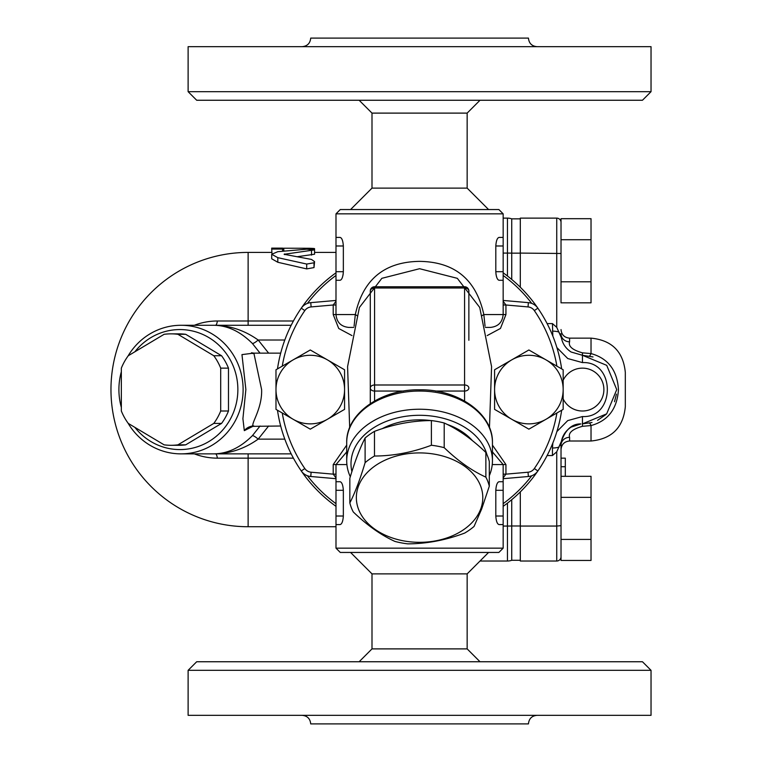 <?xml version="1.0" encoding="UTF-8"?>
<svg xmlns="http://www.w3.org/2000/svg" width="762" height="762" viewBox="0 0 762 762"><rect width="100%" height="100%" fill="white"/><g stroke="black" fill="none" stroke-linecap="round" stroke-linejoin="round"><path stroke-width="1.14" d="M371.999 573.881L371.999 648.891L467.154 648.891L467.154 573.881L371.999 573.881L350.568 552.45M467.154 188.119L467.154 113.109L371.999 113.109L371.999 188.119L467.154 188.119L488.585 209.55M419.576 661.749L196.691 661.749L188.119 670.322L651.034 670.322L642.461 661.749L419.576 661.749M188.119 670.322L188.119 715.327L651.034 715.327L651.034 670.322M537.019 715.327C531.809 715.832 528.952 718.69 528.447 723.9L310.705 723.9C310.201 718.69 307.343 715.832 302.133 715.327M419.576 100.251L642.461 100.251L651.034 91.678L188.119 91.678L196.691 100.251L419.576 100.251M651.034 91.678L651.034 46.672L188.119 46.672L188.119 91.678M302.133 46.672C307.343 46.168 310.201 43.31 310.705 38.1L528.447 38.1C528.952 43.31 531.809 46.168 537.019 46.672M561.023 539.42L591.026 539.42L591.026 560.451L561.023 560.451L561.023 445.294L561.023 458.153L565.309 458.153L565.309 476.317M591.026 539.42L591.026 476.317L561.023 476.317L561.023 458.153M561.023 497.348L591.026 497.348M561.023 302.828L561.023 218.694L591.026 218.694L591.026 302.828L561.023 302.828M547.116 455.543L552.45 455.543L556.736 451.809L561.384 441.35C565.575 429.539 572.072 423.729 580.873 423.92L571.109 427.12C565.814 430.616 562.585 435.359 561.394 441.35L561.023 445.294A8.572 7.963 180 0 1 569.595 437.331L569.595 441.007C564.385 441.512 561.527 444.37 561.023 449.58L561.023 442.798M177.937 444.837L213.798 423.405A55.721 53.826 -90 0 0 220.704 411.004L220.704 368.141A55.721 53.826 -90 0 0 213.798 355.74L177.937 334.308A55.721 53.826 -90 0 0 171.021 333.851L178.794 333.851A55.721 53.826 90 0 1 185.709 334.308L221.561 355.74A55.721 53.826 90 0 1 228.476 368.141L228.476 411.004A55.721 53.826 90 0 1 221.561 423.405L185.709 444.837A55.721 53.826 90 0 1 178.794 445.294L171.021 445.294A55.721 53.826 -90 0 0 177.937 444.837L185.709 444.837M134.864 351.796A60.008 57.96 90 0 1 219.437 345.691A60.008 57.96 90 0 1 219.437 433.454A60.008 57.96 90 0 1 134.864 427.349M213.798 423.405L221.561 423.405M220.704 411.004L228.476 411.004M220.704 368.141L228.476 368.141M213.798 355.74L221.561 355.74M177.937 334.308L185.709 334.308M171.021 333.851A55.721 53.826 -90 0 0 164.116 334.308L128.254 355.74A55.721 53.826 -90 0 0 121.339 368.141L121.339 411.004A55.721 53.826 -90 0 0 128.254 423.405L164.116 444.837A55.721 53.826 -90 0 0 171.021 445.294M520.303 525.99L511.731 525.99A12.859 1.2 180 0 1 507.444 526.056L507.444 561.023A12.859 12.859 0 0 0 511.731 560.289A12.859 12.859 0 0 1 507.444 561.023A12.859 12.859 0 0 0 511.731 560.289L520.303 560.289L511.731 560.289L511.731 499.691M511.731 279.454L511.731 218.856L520.303 218.856L511.731 218.856A12.859 12.859 0 0 0 507.444 218.123L503.158 218.123L507.444 218.123L507.444 253.089L503.158 253.089M277.806 251.679L271.701 254.289L277.806 257.661L306.705 264.052L314.011 262.795L314.563 261.642L311.515 259.442L284.131 254.289L314.563 249.888L306.724 249.193L277.806 251.679M284.426 254.041L284.426 254.527M284.617 253.994L284.617 254.575M284.807 253.956L284.807 254.622M314.563 249.888L314.563 254.222L297.361 256.708M314.563 261.642L314.011 267.595L306.705 268.9L277.806 262.271L271.701 258.775L271.701 254.289M282.588 249.05L282.588 248.126L271.701 248.126L271.701 249.05L282.588 249.05L282.588 251.165M282.588 248.222L309.124 248.269C316.144 248.46 316.144 248.764 309.124 249.184M283.816 248.269L283.816 251.041M283.635 248.269L283.635 251.06M283.454 248.269L283.454 251.079M283.273 248.26L283.273 251.098M283.102 248.26L283.102 251.117M282.95 248.25L282.95 251.127M282.816 248.25L282.816 251.146M282.712 248.241L282.712 251.155M282.645 248.231L282.645 251.155M271.701 249.05L271.977 253.575M121.339 371.742A64.294 62.103 -90 0 0 118.91 389.572A64.294 62.103 -90 0 0 121.339 407.403M127.949 422.977A64.294 62.103 -90 0 0 181.013 453.866A64.294 62.103 -90 0 0 243.116 389.572A64.294 62.103 -90 0 0 181.013 325.279A64.294 62.103 -90 0 0 127.949 356.168M253.603 353.139L241.964 354.606L245.869 389.572L242.907 418.709L244.316 430.644L253.584 426.006M268.643 353.139L258.166 340.014C244.259 330.165 229.276 325.26 213.217 325.279C227.133 325.25 240.192 331.318 252.393 343.481L260.052 353.139M260.052 426.006L252.393 435.664C240.192 447.837 227.133 453.904 213.217 453.866C229.276 453.895 244.259 448.989 258.166 439.131L268.634 426.006M244.316 430.644A12.859 12.421 90 0 1 253.87 426.006C249.107 426.006 262.404 409.813 261.614 389.572L253.87 353.139L251.46 352.777L252.86 353.597M252.393 343.481A8.572 1.962 135.7 0 0 258.166 340.014L284.807 340.014M213.312 325.279L181.013 325.279M252.393 435.664A8.572 1.962 -135.7 0 1 258.166 439.131L284.807 439.131M291.189 325.279L213.217 325.279M181.013 453.866L291.189 453.866M215.456 325.279L215.465 325.279A8.572 2.219 90 0 0 217.38 320.993A68.58 66.246 -90 0 0 194.329 325.279M194.329 453.866A68.58 66.246 -90 0 0 217.38 458.153L293.427 458.153M507.444 561.023L480.012 561.023L507.444 561.023M511.731 218.856A12.859 12.859 0 0 0 507.444 218.123M520.303 287.236L520.303 218.123L556.736 218.123L556.736 327.336L552.45 323.602L552.821 336.071M520.303 526.056L520.303 561.023L556.736 561.023A4.286 4.286 0 0 0 561.023 556.736A4.286 4.286 0 0 1 556.736 561.023L556.736 526.056L520.303 526.056L520.303 491.909M547.116 323.602L552.45 323.602M569.595 437.331C568.195 432.806 572.481 429.13 582.454 426.31L591.026 425.567L591.026 441.007C611.848 438.969 623.278 427.539 625.316 406.718L625.316 372.428C623.278 351.606 611.848 340.176 591.026 338.137L591.026 353.578L582.454 352.835C572.472 350.015 568.185 346.348 569.595 341.814A8.572 7.963 0 0 1 561.023 333.851L561.384 337.795L556.736 327.336M591.998 422.51L582.454 423.863L606.666 413.852L616.744 389.611L606.714 365.341L582.454 355.283L593.007 356.949M616.439 394.135L614.515 401.736M606.066 414.433L597.551 420.367M556.889 347.577L567.757 358.54L582.454 362.598C615.696 360.931 615.544 418.281 582.454 416.547L567.738 420.595L556.879 431.587M552.841 443.046L552.45 448.008A8.572 2.715 -0 0 0 558.479 447.227M558.47 447.227L559.194 446.97M558.479 331.918A8.572 2.715 180 0 0 552.45 331.137M558.47 331.918L559.194 332.175M580.873 423.92L576.367 424.748M561.394 337.795C562.566 343.786 565.814 348.529 571.109 352.015L582.454 355.283L582.454 362.598M589.312 423.167A8.572 1.648 -101.5 0 1 591.026 425.567C608.076 420.834 617.22 408.842 618.458 389.572C617.239 370.332 608.095 358.34 591.026 353.578A8.572 1.648 -78.5 0 1 589.312 355.978M561.023 222.409A4.286 4.286 0 0 0 556.736 218.123A4.286 4.286 0 0 1 561.023 222.409M561.023 281.797L591.026 281.797M561.023 239.725L591.026 239.725M447.037 424.367A62.151 43.948 0 0 1 463.525 432.711A62.151 43.948 0 0 1 472.469 440.712M382.105 428.73A62.151 43.948 0 0 1 430.94 420.586M374.475 431.359A70.723 50.006 180 0 0 369.57 434.521A70.723 50.006 180 0 0 365.103 437.998C360.016 447.885 354.93 461.305 349.844 478.241L349.844 502.91C354.93 493.014 360.016 479.603 365.103 462.667A70.723 50.006 0 0 1 374.475 456.028C393.449 455.962 412.423 452.361 431.397 445.246A70.723 50.006 0 0 1 444.208 447.675C458.095 461.02 471.983 470.84 485.87 477.136A70.723 50.006 0 0 1 489.309 486.194L489.309 461.524A70.723 50.006 180 0 0 485.87 452.466C471.983 439.122 458.095 429.301 444.208 423.005A70.723 50.006 180 0 0 431.397 420.576C412.423 420.653 393.449 424.243 374.475 431.359L374.475 456.028M335.994 300.447L310.763 302.647A12.859 12.859 0 0 0 301.285 308.172A143.589 143.589 0 0 0 277.482 368.913A143.589 143.589 0 0 1 335.994 272.815M346.71 445.113L333.213 464.582L333.213 474.155L311.134 472.221A8.572 8.572 0 0 1 304.819 468.544L301.285 470.973A143.589 143.589 0 0 1 277.482 410.232A143.589 143.589 0 0 0 301.285 470.973A12.859 12.859 0 0 0 310.763 476.498L335.994 478.698M503.158 478.698L528.39 476.498A12.859 12.859 0 0 0 537.867 470.973A143.589 143.589 0 0 0 561.67 410.232A143.589 143.589 0 0 1 503.158 506.33M487.166 335.585L500.443 328.46L505.939 314.563L505.939 304.99L528.018 306.924A8.572 8.572 0 0 1 534.333 310.601L537.867 308.172A143.589 143.589 0 0 1 561.67 368.913A143.589 143.589 0 0 0 537.867 308.172A12.859 12.859 0 0 0 528.39 302.647L503.158 300.447M468.868 340.281L468.868 291.036A4.286 4.286 0 0 0 464.582 286.75L464.582 384.991L374.571 384.991A4.286 3.029 180 0 0 370.284 388.02L370.284 403.641L370.284 388.02A4.286 3.029 -0 0 0 374.571 391.049L403.727 391.049M374.571 401.012L374.571 286.75A4.286 4.286 0 0 0 370.284 291.036L370.284 388.02M435.426 391.049L464.582 391.049A4.286 3.029 -0 0 0 468.868 388.02A4.286 3.029 180 0 0 464.582 384.991L464.582 401.012M489.309 475.717A72.866 51.521 180 0 0 492.442 460.762A72.866 51.521 180 0 0 419.576 409.232A72.866 51.521 180 0 0 346.71 460.762A72.866 51.521 180 0 0 350.301 476.745M351.901 471.64A68.58 48.492 0 0 1 407.518 416.052A68.58 48.492 0 0 1 486.908 454.59M505.939 314.563L503.158 314.563L503.158 280.273L499.1 280.273C497.281 279.854 496.176 276.997 495.805 271.701L495.805 245.983C496.186 240.678 497.281 237.82 499.1 237.411L503.158 237.411L503.158 213.836L335.994 213.836L335.994 237.411L340.052 237.411C341.871 237.82 342.967 240.678 343.348 245.983L343.348 271.701C342.976 276.997 341.871 279.854 340.052 280.273L335.994 280.273L335.994 237.411M503.158 280.273L503.158 237.411M503.158 271.701L495.805 271.701L496.091 274.987M496.386 276.301L496.862 277.72M497.453 278.911L497.957 279.616M343.062 274.987L343.348 271.701L335.994 271.701M503.158 548.164L335.994 548.164L340.281 552.45L498.872 552.45L503.158 548.164L503.158 524.589L499.1 524.589C497.281 524.18 496.186 521.322 495.805 516.017L495.805 490.299C496.186 484.994 497.281 482.136 499.1 481.727L503.158 481.727L503.158 464.582L492.442 451.904M503.158 524.589L503.158 481.727M335.994 490.299L343.348 490.299C342.967 484.994 341.871 482.136 340.052 481.727C341.871 482.136 342.967 484.994 343.348 490.299L343.348 516.017C342.967 521.322 341.871 524.18 340.052 524.589L335.994 524.589L335.994 481.727L340.052 481.727M349.691 427.568L347.577 366.617L359.407 307.467L381.848 278.32L419.605 268.71L457.324 278.33L479.736 307.467L491.576 366.617L489.461 427.568M485.365 327.422L490.299 327.422C498.11 326.66 502.396 322.374 503.158 314.563L483.832 314.563C476.212 279.587 454.8 261.861 419.576 261.366C384.353 261.852 362.931 279.587 355.321 314.563L354.092 326.155M485.051 326.146L483.832 314.563A8.572 1.962 168.7 0 0 482.26 315.63M356.892 315.63A8.572 1.962 11.3 0 0 355.321 314.563L335.994 314.563C336.756 322.374 341.043 326.66 348.853 327.422L353.787 327.422M503.158 213.836L498.872 209.55L340.281 209.55L335.994 213.836M335.994 301.266L333.213 304.99L335.994 304.99M335.994 474.155L333.213 474.155L335.994 477.879M503.158 477.879L505.939 474.155L503.158 474.155M503.158 304.99L505.939 304.99L503.158 301.266M485.87 477.136L485.87 452.466M444.208 447.675L444.208 423.005M431.397 445.246L431.397 420.576M365.103 462.667L365.103 437.998M358.511 486.042A63.227 44.701 180 0 0 403.212 540.801A63.227 44.701 180 0 0 480.641 509.187A63.227 44.701 180 0 0 435.94 454.438A63.227 44.701 180 0 0 358.511 486.042M489.309 486.194L481.679 508.94L474.05 526.447A70.723 50.006 0 0 1 464.677 533.076C445.703 540.191 426.73 543.792 407.756 543.858A70.723 50.006 0 0 1 394.945 541.43C381.057 535.134 367.17 525.313 353.282 511.969A70.723 50.006 0 0 1 349.844 502.91M310.277 429.168L293.132 419.271A34.29 34.29 0 0 0 327.422 419.271L310.277 429.168M275.987 409.375L275.987 389.572A34.29 34.29 0 0 0 293.132 419.271L275.987 409.375M275.987 389.572L275.987 369.77L293.132 359.874A34.29 34.29 0 0 0 275.987 389.572M293.132 359.874L310.277 349.977L327.422 359.874A34.29 34.29 0 0 0 293.132 359.874M327.422 359.874L344.567 369.77L344.567 389.572A34.29 34.29 0 0 0 327.422 359.874M344.567 389.572L344.567 409.375L327.422 419.271A34.29 34.29 0 0 0 344.567 389.572M528.876 429.168L511.731 419.271A34.29 34.29 0 0 0 546.021 419.271L528.876 429.168M494.586 409.375L494.586 389.572A34.29 34.29 0 0 0 511.731 419.271L494.586 409.375M494.586 389.572L494.586 369.77L511.731 359.874A34.29 34.29 0 0 0 494.586 389.572M511.731 359.874L528.876 349.977L546.021 359.874A34.29 34.29 0 0 0 511.731 359.874M546.021 359.874L563.166 369.77L563.166 389.572A34.29 34.29 0 0 0 546.021 359.874M563.166 389.572L563.166 409.375L546.021 419.271A34.29 34.29 0 0 0 563.166 389.572M311.134 472.221L310.763 476.498A12.859 12.859 0 0 1 301.285 470.973A143.589 143.589 0 0 0 335.994 506.33M528.018 306.924L528.39 302.647A12.859 12.859 0 0 1 537.867 308.172A143.589 143.589 0 0 0 503.158 272.815M307.4 303.409A141.446 141.446 0 0 1 335.994 275.463M503.158 275.463A141.446 141.446 0 0 1 531.752 303.409M531.752 475.736A141.446 141.446 0 0 1 503.158 503.682M335.994 503.682A141.446 141.446 0 0 1 307.4 475.736M507.444 276.006L507.444 253.089A12.859 1.2 180 0 1 511.731 253.155L520.303 253.155M507.444 503.139L507.444 526.056L503.158 526.056M311.515 250.755L311.515 255.118M314.011 262.795L314.011 267.595M306.705 264.052L306.705 268.9M277.806 257.661L277.806 262.271M309.124 248.269L309.124 249.126M248.126 453.866L248.126 526.732A137.16 137.16 0 0 1 110.966 389.572A137.16 137.16 0 0 1 248.126 252.412L248.126 320.993L217.38 320.993M215.465 453.866A8.572 2.219 -90 0 1 217.38 458.153M248.126 325.279L248.126 320.993L293.427 320.993M520.303 253.089L561.023 253.489M556.736 451.809L556.736 526.056L561.023 525.656M552.45 448.008L552.45 455.543M582.454 416.547L582.454 426.31M569.595 341.814L569.595 338.137C564.385 337.633 561.527 334.775 561.023 329.565M582.454 352.835L582.454 355.283M561.023 445.294L559.937 445.399M559.937 333.746L561.023 333.851M561.023 556.736A4.286 4.286 0 0 1 556.736 561.023M561.023 466.725L565.309 466.725M310.763 302.647A12.859 12.859 0 0 0 301.285 308.172L304.819 310.601A8.572 8.572 0 0 1 311.134 306.924L310.763 302.647M528.39 476.498A12.859 12.859 0 0 0 537.867 470.973L534.333 468.544A8.572 8.572 0 0 1 528.018 472.221L528.39 476.498M304.819 468.544A139.303 139.303 0 0 1 282.254 412.985M282.254 366.16A139.303 139.303 0 0 1 304.819 310.601M534.333 310.601A139.303 139.303 0 0 1 556.898 366.16M556.898 412.985A139.303 139.303 0 0 1 534.333 468.544M333.213 464.582L346.91 464.582M492.242 464.582L505.939 464.582L492.442 445.113M346.71 442.579A72.866 51.521 0 0 1 419.576 391.049A72.866 51.521 0 0 1 492.442 442.579C493.224 413.585 458.029 389.106 419.576 389.792C381.124 389.106 345.929 413.595 346.71 442.579L346.71 460.762M370.284 291.036A4.286 3.029 0 0 1 374.571 287.998L464.582 287.998A4.286 3.029 0 0 1 468.868 291.036M503.158 245.983L495.805 245.983M343.348 245.983L335.994 245.983M503.158 490.299L495.805 490.299M503.158 516.017L495.805 516.017M343.348 516.017L335.994 516.017M311.134 306.924L333.213 304.99L333.213 314.563L338.738 328.489L351.987 335.585M333.213 314.563L335.994 314.563L335.994 280.273M528.018 472.221L505.939 474.155L505.939 464.582M467.154 573.881L488.585 552.45M371.999 188.119L350.568 209.55M371.999 648.891L359.14 661.749M467.154 648.891L480.012 661.749M467.154 113.109L480.012 100.251M371.999 113.109L359.14 100.251M314.563 248.622L314.563 252.412L335.994 252.412M252.889 425.52L251.441 426.368L280.683 426.006M280.683 353.139L253.879 353.139M271.701 252.412L248.126 252.412M335.994 526.732L248.126 526.732M563.166 398.917A21.431 21.431 0 0 0 603.885 389.572A21.431 21.431 0 0 0 563.166 380.228M569.595 441.007L591.026 441.007M569.595 338.137L591.026 338.137M335.994 481.727L335.994 464.582L346.71 451.904M374.571 286.75L464.582 286.75M492.442 460.762L492.442 442.579M335.994 548.164L335.994 524.589"/></g></svg>
